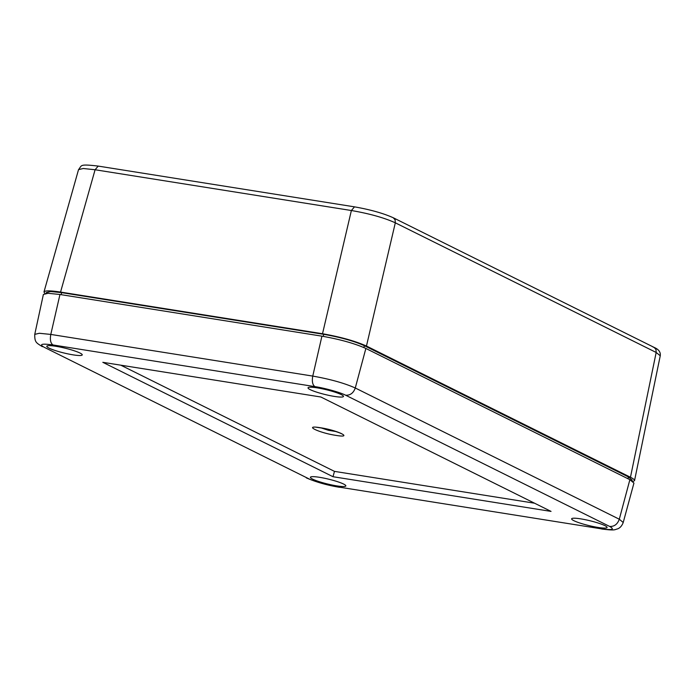 <?xml version="1.0" encoding="UTF-8"?>
<svg xmlns="http://www.w3.org/2000/svg" width="695" height="695" viewBox="0 0 695 695"><rect width="100%" height="100%" fill="white"/><g stroke="black" fill="none" stroke-linecap="round" stroke-linejoin="round"><path stroke-width="1.04" d="M46.122 293.36L46.313 292.578L50.674 291.526L61.646 292.63L323.722 334.321C340.463 337.275 354.007 341.071 364.354 345.693L628.436 476.944L632.189 480.071L631.998 480.853M44.932 293.525L43.976 291.987C44.819 290.484 50.344 290.51 60.552 292.074L322.515 333.739C340.576 336.936 355.223 341.036 366.456 346.041L630.469 477.257L656.176 352.461L660.25 355.77C660.771 352.174 658.73 349.385 654.125 347.404L653.074 347.074M630.469 477.257C633.31 478.681 634.665 479.802 634.535 480.619L632.98 481.548M322.515 333.739L351.375 210.516C369.471 213.634 384.118 217.735 395.316 222.817L656.176 352.461L655.958 349.446L654.125 347.404L393.266 217.761C383.345 213.296 370.426 209.655 354.502 206.849L98.212 166.088L95.085 169.754L60.552 292.074M98.594 166.209L98.212 166.088C78.726 163.838 82.175 165.375 78.535 169.623L83.278 168.503L95.085 169.754L351.375 210.516L354.502 206.849M319.5 477.309A18.244 2.476 13.7 0 1 337.336 481.618A18.244 2.476 13.7 0 1 345.849 485.901A18.244 2.476 13.7 0 1 327.536 483.998A18.244 2.476 13.7 0 1 310.404 477.265A18.244 2.476 13.7 0 1 319.5 477.309M580.725 518.861A18.244 2.476 13.7 0 1 598.569 523.17A18.244 2.476 13.7 0 1 607.082 527.453A18.244 2.476 13.7 0 1 588.769 525.55A18.244 2.476 13.7 0 1 571.629 518.818A18.244 2.476 13.7 0 1 580.725 518.861M317.12 387.845A18.244 2.476 13.7 0 1 334.955 392.154A18.244 2.476 13.7 0 1 343.469 396.437A18.244 2.476 13.7 0 1 325.156 394.534A18.244 2.476 13.7 0 1 308.024 387.801A18.244 2.476 13.7 0 1 317.12 387.845M55.887 346.292A18.244 2.476 13.7 0 1 73.722 350.601A18.244 2.476 13.7 0 1 82.245 354.884A18.244 2.476 13.7 0 1 63.931 352.982A18.244 2.476 13.7 0 1 46.791 346.249A18.244 2.476 13.7 0 1 55.887 346.292M59.961 294.489L50.796 334.425L39.285 333.27L34.75 334.382L43.385 294.445L48.068 293.29L59.961 294.489L321.924 336.163C340.003 339.351 354.65 343.452 365.865 348.456L629.879 479.68L633.936 483.077L623.224 522.501L619.297 519.217L629.879 479.68M338.943 487.091C329.274 485.683 313.184 481.175 308.233 478.499L44.211 347.274C38.798 344.173 41.717 343.399 52.959 344.955L314.931 386.629C324.6 388.036 340.689 392.553 345.632 395.22L609.654 526.445C615.066 529.547 612.156 530.32 600.906 528.765L338.943 487.091L600.906 528.765M333.001 476.718L102.825 362.321L320.864 397.001L551.039 511.398L333.001 476.718L334.469 471.375L120.791 365.179M534.551 503.206L334.469 471.375M61.646 292.63L61.143 294.68M323.722 334.321L323.227 336.371M363.902 347.543L364.354 345.693M628.436 476.944L627.993 478.742M366.456 346.041L395.316 222.817L395.099 219.794L393.266 217.761M365.865 348.456L355.275 387.992L619.297 519.217C617.499 524.256 614.284 526.671 609.654 526.445M345.632 395.22C350.263 395.446 353.477 393.04 355.275 387.992C344.399 383.145 330.229 379.175 312.759 376.091L321.924 336.163M52.959 344.955C50.57 343.217 49.849 339.707 50.796 334.425L312.759 376.091C311.812 381.381 312.541 384.891 314.931 386.629M44.211 347.274L308.233 478.499M335.885 435.374C318.605 432.785 302.334 424.697 320.56 427.764C337.848 430.353 354.111 438.432 335.885 435.374M321.438 428.007L328.405 430.292L335.894 431.534M660.25 355.779L634.535 480.619M78.535 169.623L43.976 291.987M306.365 477.899C316.121 482.122 327.215 485.258 339.629 487.317M601.601 528.982C616.005 530.841 614.536 529.529 617.551 528.895C620.053 527.965 621.938 525.837 623.224 522.501M42.343 346.683C36.209 342.713 34.637 342.479 34.75 334.382M340.62 433.133L341.149 433.671C341.705 433.315 328.335 428.806 321.168 427.964L316.503 427.251"/></g></svg>
